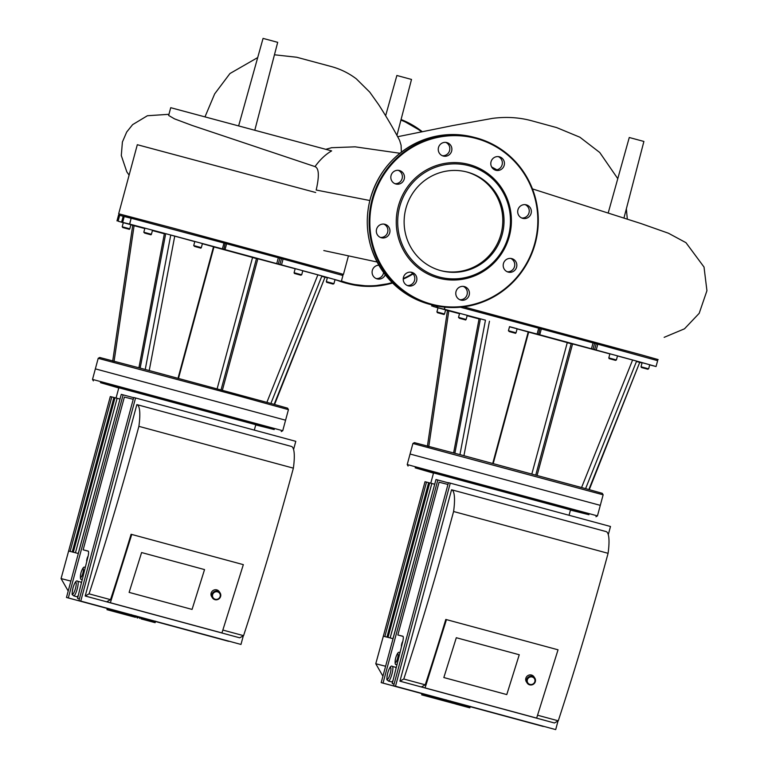 <?xml version="1.0" encoding="UTF-8"?>
<svg xmlns="http://www.w3.org/2000/svg" width="768" height="768" viewBox="0 0 768 768"><rect width="100%" height="100%" fill="white"/><g stroke="black" fill="none" stroke-linecap="round" stroke-linejoin="round"><path stroke-width="1.15" d="M254.333 430.118L255.792 424.714L118.829 387.754L116.064 398.016M78.336 553.517L68.63 551.021L110.304 396.557L111.802 396.95M114.989 397.766L111.811 396.922L70.128 551.386M119.923 399.062L114.998 397.738L73.325 552.202M120.01 399.053L78.259 553.498M68.63 551.021L61.066 578.582L70.886 581.098M285.581 420.192L95.357 368.861L285.581 420.192L95.357 368.861L92.515 379.402L282.739 430.723L288.432 409.651L240.048 396.298L98.198 358.33L95.357 368.861M255.734 424.925L274.234 429.552L187.402 405.907L100.464 382.666L118.771 387.974M155.318 621.965L107.155 608.966M221.05 389.885L256.522 258.422L295.162 268.752M252.557 257.53L256.474 258.576M302.784 270.787L325.171 276.816L274.147 404.371L270.874 403.469L321.917 275.914L281.501 264.883L283.085 259.027L281.491 258.605L279.917 264.451L281.501 264.883M283.085 259.027L342.922 275.51L341.347 281.366L325.171 276.816L274.57 404.486M327.341 277.814L324.47 277.018M324.086 276.96L321.744 276.336M334.992 279.725L341.347 281.366L342.922 275.51M326.314 281.616L327.418 277.526L335.03 279.571L333.926 283.67L326.314 281.616L326.669 282.336L333.12 284.083L326.813 282.384L333.11 284.083L333.84 283.651M288.432 409.651L287.578 408.163L274.147 404.371M202.387 243.706L213.974 246.902L178.493 378.394M281.501 258.605L225.216 243.37L223.814 249.283L225.216 243.37L223.978 243.034L222.403 248.89L170.755 235.008L145.238 369.466L140.16 368.112L165.706 233.664L194.794 241.613M112.694 361.152L132.73 225.312L130.886 224.803M133.152 225.437L144.806 228.538M164.438 233.328L138.912 367.786M164.918 233.462L129.715 224.102L131.155 218.208L223.978 243.034M121.603 222.125L118.099 221.174L119.674 215.318L123.187 216.269L121.603 222.125L129.715 224.102M123.293 222.701L118.099 221.174M152.419 230.573L164.352 233.77M143.808 232.234L144.912 228.134L152.525 230.189L151.421 234.288L143.808 232.234L144.72 233.117C153.149 235.19 150.211 235.066 151.421 234.288M122.198 226.771L123.302 222.672L130.906 224.726L129.802 228.826L122.198 226.771L123.11 227.645C131.539 229.728 128.592 229.603 129.802 228.826M140.16 368.112L99.686 357.475L98.198 358.33M294.086 272.746L295.19 268.646L302.803 270.701L301.699 274.8L294.086 272.746L294.451 273.466L300.893 275.213L301.613 274.771M296.237 273.946L299.664 274.877L296.237 273.946M328.454 282.816L331.891 283.747L328.454 282.816M127.344 228.787L123.917 227.866L127.344 228.787M146.093 233.482L149.434 234.384L146.102 233.472M193.718 245.578L194.822 241.488L202.435 243.542L201.331 247.632L193.718 245.578L194.63 246.461C203.059 248.544 200.122 248.419 201.331 247.632M196.003 246.835L199.354 247.728L196.013 246.826M270.874 403.469L145.238 369.466M279.917 264.451L278.314 264.029L279.888 258.182L281.491 258.605M225.398 243.437L278.323 257.76L276.749 263.616L278.314 264.029M276.749 263.616L225.034 249.619L226.608 243.763M223.814 249.283L225.034 249.619M222.403 248.89L223.642 249.226M217.123 388.829L252.576 257.443L213.965 246.96M278.323 257.76L279.888 258.182M123.187 216.269L131.146 218.256M129.581 224.064L131.155 218.208L118.56 215.03L116.986 220.877L118.56 215.03M342.019 275.242L343.44 274.426L339.264 273.187L172.512 227.952L118.675 213.773L119.53 215.261M315.686 192.499L137.318 144.71L118.675 213.773M535.757 475.046L571.229 343.584L609.878 353.914M567.264 342.691L571.19 343.738M617.491 355.949L639.888 361.978L588.864 489.533L585.59 488.63L636.624 361.075L596.208 350.045L597.792 344.189L596.208 343.766L594.624 349.613L596.208 350.045M597.792 344.189L657.638 360.672L656.054 366.528L639.888 361.978L589.277 489.648M640.166 362.448L642.058 362.957L640.157 362.477M638.794 362.122L636.461 361.498M639.187 362.179L642.067 362.928M649.699 364.886L656.054 366.528L657.638 360.672M641.021 366.778L642.125 362.688L649.738 364.742L648.634 368.832L641.021 366.778L641.386 367.507L647.827 369.245L641.52 367.546L647.818 369.245L648.547 368.813M454.877 453.274L480.413 318.826L485.462 320.179L459.946 454.627L414.394 442.637L412.915 443.491L603.139 494.813L602.285 493.325L588.864 489.533M517.104 328.867L528.682 332.064L493.21 463.555M540.106 328.598L596.208 343.766L539.933 328.531L538.522 334.445L539.933 328.531L538.694 328.195L537.11 334.051L509.501 326.774M427.402 446.314L447.446 310.474L445.603 309.965M447.869 310.598L459.514 313.699M479.146 318.49L453.619 452.947M479.626 318.624L444.422 309.264L444.979 307.19M448.57 310.387L444.422 309.264M448.56 310.397L432.806 306.336L433.123 305.184M438.01 307.862L432.806 306.336M467.136 315.734L479.069 318.931M458.525 317.395L459.629 313.296L467.232 315.35L466.128 319.45L458.525 317.395L459.427 318.278C467.856 320.352 464.918 320.227 466.128 319.45M436.906 311.933L438.01 307.834L445.622 309.888L444.518 313.987L436.906 311.933L437.818 312.816C446.246 314.89 443.309 314.765 444.518 313.987M608.803 357.907L609.907 353.808L617.51 355.862L616.406 359.962L608.803 357.907L609.158 358.627L615.6 360.374L609.302 358.666L615.59 360.365L616.32 359.942M610.944 359.107L614.381 360.038L610.944 359.107M643.171 367.987L646.598 368.909L643.171 367.987M442.061 313.958L438.624 313.027L442.061 313.949M460.81 318.643L464.15 319.546L460.81 318.634M508.435 330.749L509.539 326.65L517.142 328.704L516.038 332.794L508.435 330.749L509.347 331.622C517.766 333.706 514.829 333.581 516.038 332.794M510.72 331.997L514.061 332.89L510.72 331.987M585.59 488.63L459.946 454.627M594.624 349.613L593.021 349.2L594.605 343.344M593.04 342.922L591.456 348.778L593.021 349.2M591.456 348.778L539.741 334.781L541.315 328.925M538.522 334.445L539.741 334.781M537.11 334.051L538.349 334.387M531.84 473.99L567.283 342.605L528.672 332.122M460.387 307.21L538.694 328.195M603.139 494.813L600.298 505.354L410.064 454.022L600.298 505.354L410.064 454.022L407.222 464.563L597.456 515.885L600.298 505.354M656.736 360.403L658.147 359.587L641.693 354.931L463.709 306.845M132.586 616.57L106.973 609.677L132.97 616.646M106.973 609.677L107.251 608.611M108.566 610.051L108.835 609.034M112.291 611.059L112.57 610.032M117.571 612.49L117.85 611.453M120.394 613.248L120.672 612.211M125.242 614.563L125.53 613.517M128.131 615.36L128.88 615.562M151.056 621.562L150.461 621.398M145.421 620.054L144.816 619.891M154.061 622.387L141.139 618.912L154.723 622.55L155.011 621.494M141.821 619.046L141.139 618.912M139.709 618.461L139.987 617.424M143.318 619.44L143.597 618.403M137.741 617.99L137.002 617.789M135.427 617.309L131.05 616.118L135.475 617.318L135.878 615.84M131.05 616.118L131.395 614.63M447.293 701.731L421.68 694.838L447.677 701.808M421.68 694.838L421.968 693.773M423.274 695.213L423.552 694.195M426.998 696.221L427.277 695.194M432.278 697.651L432.557 696.614M435.101 698.419L435.389 697.373M439.958 699.725L440.237 698.688M442.838 700.522L443.587 700.723M465.763 706.723L465.168 706.56M460.138 705.216L459.523 705.053M468.778 707.558L455.846 704.074L469.44 707.712L469.718 706.656M456.528 704.208L455.846 704.074M448.022 701.904L458.035 704.602L447.629 701.818M454.416 703.622L454.694 702.586M458.035 704.602L458.314 703.565M452.458 703.152L451.709 702.95M450.144 702.47L445.757 701.28L450.192 702.48L450.586 701.002M445.757 701.28L446.102 699.792M569.05 515.28L570.509 509.875L433.546 472.915L430.771 483.187M393.043 638.678L383.338 636.182L425.011 481.718L426.509 482.112M429.696 482.938L426.518 482.083L384.845 636.547M434.64 484.224L429.706 482.899L388.032 637.363M434.717 484.214L392.966 638.659M383.338 636.182L375.773 663.744L385.603 666.259M570.451 510.096L588.941 514.714L502.109 491.078L415.171 467.827L433.478 473.136M470.026 707.126L421.872 694.128M442.33 155.722A6.97 6.816 104.2 0 0 445.709 142.368M450.998 145.814A6.97 6.816 -75.8 0 1 443.357 156.067A6.97 6.816 -75.8 0 1 438.461 147.638A6.97 6.816 -75.8 0 1 450.998 145.814M394.915 183.677A6.97 6.816 104.2 0 0 398.285 170.333M399.466 170.534A6.97 6.816 -75.8 0 1 404.246 178.992A6.97 6.816 -75.8 0 1 395.942 184.022A6.97 6.816 -75.8 0 1 391.037 175.594A6.97 6.816 -75.8 0 1 399.466 170.534M380.41 237.437A6.97 6.816 104.2 0 0 383.779 224.083M379.776 225.005A6.97 6.816 -75.8 0 1 389.75 232.694A6.97 6.816 -75.8 0 1 376.378 232.013A6.97 6.816 -75.8 0 1 379.776 225.005M407.309 285.504A6.97 6.816 104.2 0 0 410.688 272.15M403.469 277.315A6.97 6.816 -75.8 0 1 411.754 272.333A6.97 6.816 -75.8 0 1 416.659 280.762A6.97 6.816 -75.8 0 1 408.336 285.85A6.97 6.816 -75.8 0 1 403.469 277.315M459.869 299.722A6.97 6.816 104.2 0 0 463.238 286.378M456.662 296.813A6.97 6.816 -75.8 0 1 464.314 286.56A6.97 6.816 -75.8 0 1 469.21 294.989A6.97 6.816 -75.8 0 1 456.662 296.813M507.283 271.766A6.97 6.816 104.2 0 0 510.662 258.422M508.205 272.093A6.97 6.816 -75.8 0 1 503.424 263.635A6.97 6.816 -75.8 0 1 511.728 258.595A6.97 6.816 -75.8 0 1 516.624 267.034A6.97 6.816 -75.8 0 1 508.205 272.093M521.789 218.006A6.97 6.816 104.2 0 0 525.158 204.662M527.894 217.622A6.97 6.816 -75.8 0 1 517.91 209.933A6.97 6.816 -75.8 0 1 531.293 210.614A6.97 6.816 -75.8 0 1 527.894 217.622M494.88 169.939A6.97 6.816 104.2 0 0 498.259 156.595M504.202 165.312A6.97 6.816 -75.8 0 1 495.907 170.294A6.97 6.816 -75.8 0 1 491.011 161.866A6.97 6.816 -75.8 0 1 499.325 156.778A6.97 6.816 -75.8 0 1 504.202 165.312M469.152 164.534A58.81 57.504 -75.8 0 1 494.237 262.704A58.81 57.504 -75.8 0 1 398.102 236.698A58.81 57.504 -75.8 0 1 469.152 164.534M469.085 165.773A57.59 56.314 -75.8 0 1 493.651 261.917A57.59 56.314 -75.8 0 1 399.504 236.438A57.59 56.314 -75.8 0 1 469.085 165.773M465.965 171.763A51.014 49.882 -75.8 0 1 466.138 171.811A51.014 49.882 -75.8 0 1 501.187 233.376A51.014 49.882 -75.8 0 1 440.957 270.672M467.366 172.118A51.014 49.882 -75.8 0 1 502.339 234A51.014 49.882 -75.8 0 1 441.571 270.835A51.014 49.882 -75.8 0 1 405.715 209.146A51.014 49.882 -75.8 0 1 466.579 171.917A51.014 49.882 -75.8 0 1 467.366 172.118M378.854 265.2A6.97 6.816 104.2 0 0 377.222 278.918A6.97 6.816 104.2 0 0 385.258 274.723M383.597 272.515A6.97 6.816 -75.8 0 1 376.195 278.573M401.366 152.141L401.078 145.2L399.59 140.333C393.485 128.726 386.515 116.842 378.682 104.678L369.782 92.17L356.304 78.826C348.691 73.075 340.282 68.966 331.085 66.49L296.688 57.245L274.454 54.787M325.853 149.309L331.795 147.648M315.427 166.742L192.259 125.491L174.538 118.867L168.643 115.45L170.736 107.693L331.642 150.893C325.651 154.32 320.102 159.562 314.986 166.618C318.998 168.173 319.402 175.978 316.186 190.032L369.85 200.525M385.651 115.699L396.874 75.485L411.514 79.44L396.922 135.456M238.685 125.702L263.059 38.4L270.384 40.349L277.69 42.346L254.851 130.051M608.189 213.005L629.27 137.501L643.901 141.446L623.952 218.035M192.067 609.418L204.538 569.587L192.067 609.418L129.12 592.387L192.067 609.418M141.6 552.547L204.538 569.587L141.6 552.547L129.12 592.387L141.6 552.547M214.954 599.683A4.55 4.368 146.9 0 0 220.099 592.925A4.55 4.368 146.9 0 0 213.907 591.744A4.55 4.368 146.9 0 0 214.954 599.683M215.222 599.251A3.936 3.792 -33.1 0 1 213.744 592.829A3.936 3.792 -33.1 0 1 220.186 594.576A3.936 3.792 -33.1 0 1 215.222 599.251M220.099 592.925L219.274 591.667A4.55 4.368 146.9 0 0 213.082 590.486A4.55 4.368 146.9 0 0 211.661 596.63L212.477 597.888M81.302 583.344A7.574 1.584 -74.9 0 0 80.803 582.106L81.571 582.307M78.173 595.882L77.731 596.966L76.838 596.736A7.574 1.584 -74.9 0 0 78.346 595.2M77.731 596.966L73.699 595.882A7.574 1.584 -74.9 0 0 76.013 592.579A7.574 1.584 -74.9 0 0 77.99 585.264A7.574 1.584 -74.9 0 0 77.654 581.251C76.349 580.022 74.794 582.221 72.979 587.856C71.434 597.206 72.154 593.654 73.699 595.882M77.539 598.416L79.373 598.915L77.539 598.416L87.965 556.742A6.067 1.267 105.1 0 0 88.186 551.088A6.067 1.267 105.1 0 1 88.186 551.088L83.146 549.821L88.368 551.232M83.146 549.821L124.368 397.056L133.238 399.293M131.088 534.288L131.75 534.451L110.362 602.746L106.666 601.805L110.534 599.664A729.245 152.861 -74.9 0 0 131.088 534.288M222.845 630.058L243.571 635.664L239.702 637.814L218.246 632.006L221.942 632.938L243.331 564.643L131.75 534.451M221.942 632.938L110.362 602.746M218.246 632.006L85.21 596.006L136.848 404.602A42.442 8.899 105.1 0 1 136.877 404.611A42.442 8.899 105.1 0 1 138.883 426.346A729.245 152.861 105.1 0 1 89.078 593.856L110.534 599.664M89.078 593.856L85.21 596.006M243.571 635.664A729.245 152.861 -74.9 0 0 293.376 468.154A42.442 8.899 -74.9 0 0 291.37 446.419A42.442 8.899 -74.9 0 0 291.341 446.41L136.906 404.621M138.883 426.346L293.376 468.154M78.922 600.614L133.718 397.507L135.571 397.978L80.765 601.085L78.922 600.614L240.979 644.438L243.312 635.808M123.12 394.829L68.323 597.936L66.47 597.466L121.277 394.368L133.67 397.69M66.47 597.466L228.586 641.117M293.587 449.482L295.786 441.331L135.571 397.978M228.538 641.29L68.323 597.936M80.765 601.085L240.979 644.438M506.774 694.579L519.254 654.749L506.774 694.579L443.837 677.549L506.774 694.579M456.307 637.718L519.254 654.749L456.307 637.718L443.837 677.549L456.307 637.718M529.661 684.845A4.55 4.368 146.9 0 0 534.816 678.086A4.55 4.368 146.9 0 0 528.614 676.915A4.55 4.368 146.9 0 0 529.661 684.845M529.939 684.413A3.936 3.792 -33.1 0 1 528.451 677.99A3.936 3.792 -33.1 0 1 534.893 679.738A3.936 3.792 -33.1 0 1 529.939 684.413M534.816 678.086L533.99 676.829A4.55 4.368 146.9 0 0 527.798 675.648A4.55 4.368 146.9 0 0 526.368 681.792L527.194 683.059M396.019 668.506A7.574 1.584 -74.9 0 0 395.51 667.267L396.278 667.469M392.88 681.043L392.438 682.128L391.555 681.898A7.574 1.584 -74.9 0 0 393.053 680.362M392.438 682.128L388.406 681.043A7.574 1.584 -74.9 0 0 390.72 677.741A7.574 1.584 -74.9 0 0 392.707 670.426A7.574 1.584 -74.9 0 0 392.362 666.413C391.066 665.184 389.501 667.382 387.686 673.018C386.141 682.378 386.861 678.816 388.406 681.043M447.946 484.454L439.075 482.218L397.853 634.982L402.893 636.25A6.067 1.267 105.1 0 1 402.893 636.259A6.067 1.267 105.1 0 1 402.672 641.904L392.246 683.578L394.09 684.077M397.853 634.982L403.075 636.394M394.099 684.048L392.246 683.578M445.805 619.45L446.458 619.613L425.069 687.907L421.373 686.976L425.242 684.826A729.245 152.861 -74.9 0 0 445.805 619.45M537.552 715.219L558.278 720.826L554.41 722.976L532.954 717.168L536.65 718.099L558.038 649.805L446.458 619.613M536.65 718.099L425.069 687.907M532.954 717.168L399.917 681.168L451.565 489.763A42.442 8.899 105.1 0 1 451.594 489.773A42.442 8.899 105.1 0 1 453.59 511.507A729.245 152.861 105.1 0 1 403.786 679.018L425.242 684.826M403.786 679.018L399.917 681.168M558.278 720.826A729.245 152.861 -74.9 0 0 608.083 553.315A42.442 8.899 -74.9 0 0 606.086 531.581A42.442 8.899 -74.9 0 0 606.058 531.571L451.622 489.782M453.59 511.507L608.083 553.315M393.629 685.776L448.435 482.669L450.278 483.139L395.482 686.246L393.629 685.776L555.696 729.6L558.019 720.97M437.837 479.99L383.03 683.098L381.187 682.627L435.984 479.53L448.387 482.851M381.187 682.627L543.293 726.278M608.294 534.643L610.493 526.493L450.278 483.139M543.245 726.451L383.03 683.098M395.482 686.246L555.696 729.6M72.259 551.933L113.933 397.488M75.446 552.758L117.12 398.304M222.384 390.25L257.856 258.768M317.885 274.829L266.861 402.374M213.504 246.768L178.022 378.269M149.222 370.55L174.749 236.093M114.058 361.507L134.093 225.667M300.883 275.203L294.586 273.504L300.883 275.203M122.698 227.53L128.986 229.229L122.698 227.53M537.091 475.411L572.573 343.939M632.602 359.99L581.568 487.546M528.221 331.93L492.739 463.43M463.93 455.712L489.466 321.254M428.765 446.669L448.8 310.829M437.405 312.691L443.702 314.39L437.405 312.691M436.666 305.971L436.32 307.286M432.01 304.906L431.702 306.038L432 304.906M130.032 615.859L130.32 614.813M145.747 620.122L146.035 619.066M150.95 621.523L151.238 620.467M133.709 616.838L133.987 615.802M444.749 701.021L445.027 699.974M460.464 705.283L460.742 704.227M465.667 706.685L465.946 705.629M448.416 702L448.694 700.963M386.976 637.094L428.65 482.65M390.163 637.92L431.837 483.466M476.179 138.49A85.786 83.875 -75.8 0 1 512.774 281.702A85.786 83.875 -75.8 0 1 372.538 243.754A85.786 83.875 -75.8 0 1 476.179 138.49M476.218 137.875A86.39 84.47 -75.8 0 1 535.43 242.669A86.39 84.47 -75.8 0 1 432.538 305.04A86.39 84.47 -75.8 0 1 371.818 200.582A86.39 84.47 -75.8 0 1 474.883 137.53A86.39 84.47 -75.8 0 1 476.218 137.875C492.883 142.502 506.87 151.45 518.17 164.717C536.026 187.037 541.939 212.39 535.92 240.749C532.109 256.435 524.65 270.058 513.533 281.635C490.435 303.974 463.43 311.77 432.538 305.04L430.685 304.57A86.39 84.47 -75.8 0 1 369.965 200.112A86.39 84.47 -75.8 0 1 473.04 137.059C455.645 132.797 438.557 133.949 421.757 140.515C395.626 151.69 378.48 171.101 370.31 198.739C366.038 214.925 366.259 230.995 370.973 246.95C380.966 276.816 400.877 296.026 430.685 304.57M347.021 283.421A86.39 84.47 -75.8 0 1 337.056 280.214L348.864 283.882A86.39 84.47 -75.8 0 1 339.158 280.781M385.21 114.97A86.39 84.47 -75.8 0 1 385.824 115.094L385.21 114.97M401.069 119.53A86.39 84.47 -75.8 0 1 422.333 131.741L401.069 119.53M413.088 273.926A86.39 84.47 -75.8 0 1 403.219 279.13L413.098 273.926M392.602 283.027A86.39 84.47 -75.8 0 1 348.864 283.882L370.762 286.387L392.611 283.037M385.296 115.104A86.39 84.47 -75.8 0 1 385.795 115.19M400.915 120.106A85.786 83.875 -75.8 0 1 421.622 131.894M412.733 273.542A85.786 83.875 -75.8 0 1 403.248 278.544M392.17 282.595A85.786 83.875 -75.8 0 1 341.453 280.973M496.858 169.814L491.626 166.934M86.794 561.408A2.726 0.576 105.1 0 1 87.043 558.701A2.726 0.576 105.1 0 1 88.061 556.33M81.005 572.774A4.55 0.95 105.1 0 1 83.424 569.328A4.55 0.95 105.1 0 1 81.37 576.931A4.55 0.95 105.1 0 1 81.005 572.774M85.2 567.802A6.067 1.267 -74.9 0 0 84.95 567.542C83.885 566.237 82.56 567.974 80.976 572.765C80.006 577.872 80.275 580.032 81.782 579.245A6.067 1.267 -74.9 0 0 82.426 578.861M73.008 587.866A6.067 1.267 105.1 0 1 76.224 583.267A6.067 1.267 105.1 0 1 73.488 593.405A6.067 1.267 105.1 0 1 73.008 587.866M401.51 646.57A2.726 0.576 105.1 0 1 401.75 643.862A2.726 0.576 105.1 0 1 402.778 641.491M395.722 657.936A4.55 0.95 105.1 0 1 398.131 654.49A4.55 0.95 105.1 0 1 396.077 662.093A4.55 0.95 105.1 0 1 395.722 657.936M399.907 652.963A6.067 1.267 -74.9 0 0 399.658 652.704C398.592 651.398 397.267 653.136 395.683 657.926C394.723 663.034 394.992 665.194 396.49 664.416A6.067 1.267 -74.9 0 0 397.142 664.022M387.725 673.027A6.067 1.267 105.1 0 1 390.941 668.429A6.067 1.267 105.1 0 1 388.205 678.566A6.067 1.267 105.1 0 1 387.725 673.027M281.251 431.578L282.739 430.723M93.37 380.89L92.515 379.402M68.208 591.014L61.066 578.582M122.64 222.384L124.214 216.528M348.422 255.946L343.44 274.426M444.845 307.171L444.288 309.226M437.347 307.546L437.722 306.173M412.915 443.491L410.064 454.022M155.126 622.666L155.53 621.187M469.843 707.827L470.237 706.349M595.968 516.739L597.456 515.885M408.077 466.051L407.222 464.563M382.925 676.186L375.773 663.744M474.883 137.53L473.04 137.059M205.066 116.688L214.675 93.869L229.949 73.536L257.712 57.562M129.101 175.152L126.816 171.85L121.296 155.558L122.4 142.003L126.691 132.038L132.624 124.637L147.408 115.738L168.95 114.307M399.936 153.264L355.133 146.832L331.44 147.725M377.098 262.003L323.808 250.56M627.312 219.11L626.362 208.79M617.779 178.666L599.75 152.506L579.898 137.222L556.656 127.594L532.502 120.998C524.016 118.637 510.682 116.054 492.614 118.358L452.803 125.558L397.613 136.723M532.454 188.899L640.877 223.507L668.448 233.232L685.958 242.669L704.016 267.034L706.934 290.707L699.187 313.334L684.48 328.819L664.157 337.334M88.147 555.984L86.669 561.907M82.301 579.389L81.782 579.245M80.803 582.106L77.654 581.251M136.877 404.611L291.37 446.419M402.854 641.146L401.386 647.069M397.008 664.55L396.49 664.416M395.51 667.267L392.362 666.413M451.594 489.773L606.086 531.581"/></g></svg>
